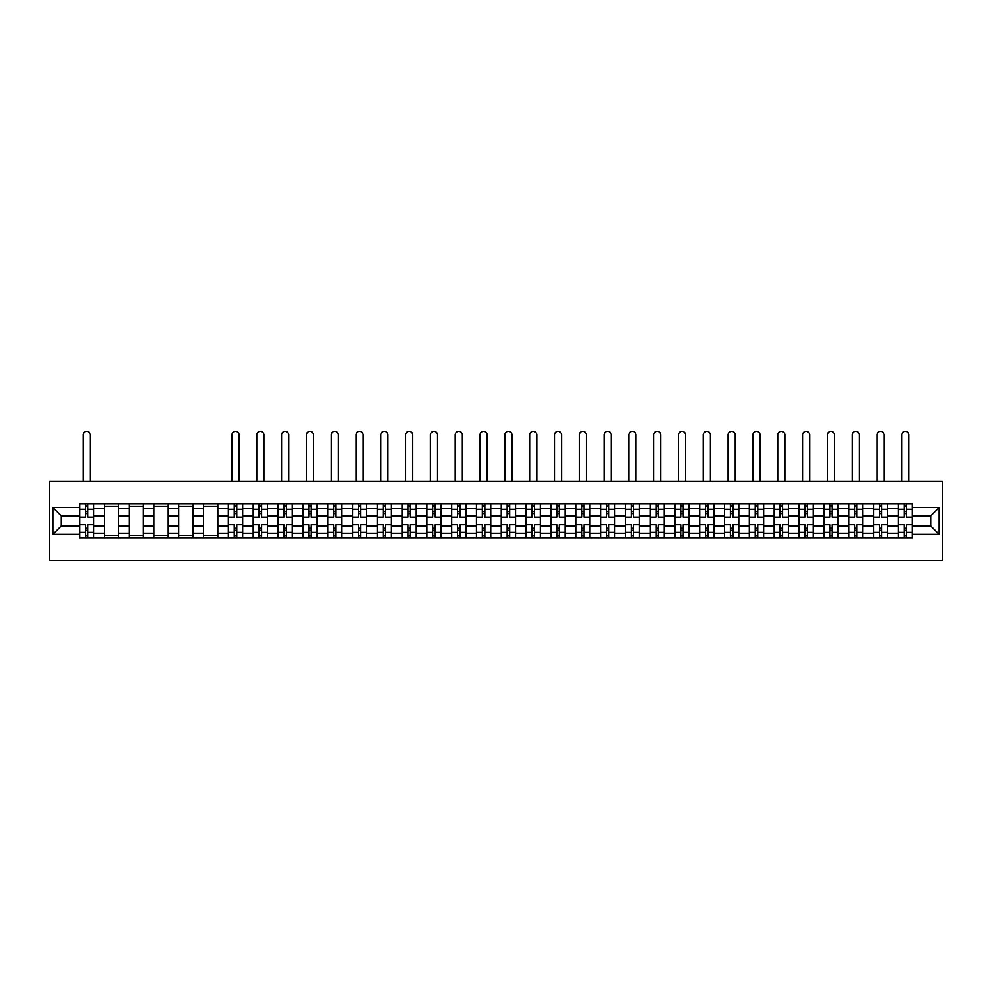 <?xml version="1.0" encoding="UTF-8"?>
<svg xmlns="http://www.w3.org/2000/svg" width="992" height="992" viewBox="0 0 992 992"><rect width="100%" height="100%" fill="white"/><g stroke="black" fill="none" stroke-linecap="round" stroke-linejoin="round"><path stroke-width="1.49" d="M49.6 560.691L942.4 560.691L942.4 481.17L49.6 481.17L49.6 560.691M104.309 538.024L104.309 508.685L93.806 508.685L93.806 538.024M93.806 508.685L93.806 503.837M104.309 508.685L104.309 503.837M118.618 503.837L118.618 538.024M129.121 538.024L129.121 503.837M143.431 503.837L143.431 538.024M153.921 538.024L153.921 503.837M168.243 503.837L168.243 538.024M178.734 538.024L178.734 503.837M193.043 503.837L193.043 538.024M203.546 538.024L203.546 503.837M217.856 503.837L217.856 538.024M228.346 538.024L228.346 503.837M242.668 503.837L242.668 538.024M253.158 538.024L253.158 503.837M267.468 503.837L267.468 538.024M277.971 538.024L277.971 503.837M292.28 503.837L292.28 538.024M302.783 538.024L302.783 503.837M317.093 503.837L317.093 538.024M327.583 538.024L327.583 503.837M341.893 503.837L341.893 538.024M352.396 538.024L352.396 503.837M366.705 503.837L366.705 538.024M377.208 538.024L377.208 503.837M391.518 503.837L391.518 538.024M402.008 538.024L402.008 503.837M416.33 503.837L416.33 538.024M426.82 538.024L426.82 503.837M441.13 503.837L441.13 538.024M451.633 538.024L451.633 503.837M465.942 503.837L465.942 538.024M476.445 538.024L476.445 503.837M490.755 503.837L490.755 538.024M501.245 538.024L501.245 503.837M515.555 503.837L515.555 538.024M526.058 538.024L526.058 503.837M540.367 503.837L540.367 538.024M550.87 538.024L550.87 503.837M565.18 503.837L565.18 538.024M575.67 538.024L575.67 503.837M589.992 503.837L589.992 538.024M600.482 538.024L600.482 503.837M614.792 503.837L614.792 538.024M625.295 538.024L625.295 503.837M639.604 503.837L639.604 538.024M650.107 538.024L650.107 503.837M664.417 503.837L664.417 538.024M674.907 538.024L674.907 503.837M689.217 503.837L689.217 538.024M699.72 538.024L699.72 503.837M714.029 503.837L714.029 538.024M724.532 538.024L724.532 503.837M738.842 503.837L738.842 538.024M749.332 538.024L749.332 503.837M763.654 503.837L763.654 538.024M774.144 538.024L774.144 503.837M788.454 503.837L788.454 538.024M798.957 538.024L798.957 503.837M813.266 503.837L813.266 538.024M823.757 538.024L823.757 503.837M838.079 503.837L838.079 538.024M848.569 538.024L848.569 503.837M862.879 503.837L862.879 538.024M873.382 538.024L873.382 503.837M887.691 503.837L887.691 538.024M898.194 538.024L898.194 503.837M898.194 525.859L887.691 525.859M873.382 525.859L862.879 525.859M848.569 525.859L838.079 525.859M823.757 525.859L813.266 525.859M798.957 525.859L788.454 525.859M774.144 525.859L763.654 525.859M749.332 525.859L738.842 525.859M724.532 525.859L714.029 525.859M699.72 525.859L689.217 525.859M674.907 525.859L664.417 525.859M650.107 525.859L639.604 525.859M625.295 525.859L614.792 525.859M600.482 525.859L589.992 525.859M575.67 525.859L565.18 525.859M550.87 525.859L540.367 525.859M526.058 525.859L515.555 525.859M501.245 525.859L490.755 525.859M476.445 525.859L465.942 525.859M451.633 525.859L441.13 525.859M426.82 525.859L416.33 525.859M402.008 525.859L391.518 525.859M377.208 525.859L366.705 525.859M352.396 525.859L341.893 525.859M327.583 525.859L317.093 525.859M302.783 525.859L292.28 525.859M277.971 525.859L267.468 525.859M253.158 525.859L242.668 525.859M228.346 525.859L217.856 525.859M203.546 525.859L193.043 525.859M178.734 525.859L168.243 525.859M153.921 525.859L143.431 525.859M129.121 525.859L118.618 525.859M104.309 525.859L93.806 525.859M898.194 516.001L887.691 516.001M873.382 516.001L862.879 516.001M848.569 516.001L838.079 516.001M823.757 516.001L813.266 516.001M798.957 516.001L788.454 516.001M774.144 516.001L763.654 516.001M749.332 516.001L738.842 516.001M724.532 516.001L714.029 516.001M699.72 516.001L689.217 516.001M674.907 516.001L664.417 516.001M650.107 516.001L639.604 516.001M625.295 516.001L614.792 516.001M600.482 516.001L589.992 516.001M575.67 516.001L565.18 516.001M550.87 516.001L540.367 516.001M526.058 516.001L515.555 516.001M501.245 516.001L490.755 516.001M476.445 516.001L465.942 516.001M451.633 516.001L441.13 516.001M426.82 516.001L416.33 516.001M402.008 516.001L391.518 516.001M377.208 516.001L366.705 516.001M352.396 516.001L341.893 516.001M327.583 516.001L317.093 516.001M302.783 516.001L292.28 516.001M277.971 516.001L267.468 516.001M253.158 516.001L242.668 516.001M228.346 516.001L217.856 516.001M203.546 516.001L193.043 516.001M178.734 516.001L168.243 516.001M153.921 516.001L143.431 516.001M129.121 516.001L118.618 516.001M104.309 516.001L93.806 516.001M61.206 525.859L79.496 525.859L79.496 516.001L61.206 516.001L61.206 525.859L52.787 534.291L52.787 507.569L79.496 507.569L79.496 516.001M912.504 516.001L912.504 525.859L930.794 525.859L930.794 516.001L912.504 516.001L912.504 503.837L79.496 503.837L79.496 507.569M912.504 507.569L939.213 507.569L939.213 534.291L912.504 534.291L912.504 525.859M79.496 525.859L79.496 538.024L912.504 538.024L912.504 534.291M79.496 534.291L52.787 534.291M87.928 535.643L85.386 535.643M85.386 506.218L87.928 506.218M118.618 535.643L104.309 535.643M104.309 506.218L118.618 506.218M143.431 535.643L129.121 535.643M129.121 506.218L143.431 506.218M168.243 535.643L153.921 535.643M153.921 506.218L168.243 506.218M193.043 535.643L178.734 535.643M178.734 506.218L193.043 506.218M217.856 535.643L203.546 535.643M203.546 506.218L217.856 506.218M236.778 535.643L234.236 535.643M234.236 506.218L236.778 506.218M261.59 535.643L259.048 535.643M259.048 506.218L261.59 506.218M286.403 535.643L283.848 535.643M283.848 506.218L286.403 506.218M311.203 535.643L308.661 535.643M308.661 506.218L311.203 506.218M336.015 535.643L333.473 535.643M333.473 506.218L336.015 506.218M360.828 535.643L358.273 535.643M358.273 506.218L360.828 506.218M385.628 535.643L383.086 535.643M383.086 506.218L385.628 506.218M410.44 535.643L407.898 535.643M407.898 506.218L410.44 506.218M435.252 535.643L432.71 535.643M432.71 506.218L435.252 506.218M460.065 535.643L457.51 535.643M457.51 506.218L460.065 506.218M484.865 535.643L482.323 535.643M482.323 506.218L484.865 506.218M509.677 535.643L507.135 535.643M507.135 506.218L509.677 506.218M534.49 535.643L531.935 535.643M531.935 506.218L534.49 506.218M559.29 535.643L556.748 535.643M556.748 506.218L559.29 506.218M584.102 535.643L581.56 535.643M581.56 506.218L584.102 506.218M608.914 535.643L606.372 535.643M606.372 506.218L608.914 506.218M633.727 535.643L631.172 535.643M631.172 506.218L633.727 506.218M658.527 535.643L655.985 535.643M655.985 506.218L658.527 506.218M683.339 535.643L680.797 535.643M680.797 506.218L683.339 506.218M708.152 535.643L705.597 535.643M705.597 506.218L708.152 506.218M732.952 535.643L730.41 535.643M730.41 506.218L732.952 506.218M757.764 535.643L755.222 535.643M755.222 506.218L757.764 506.218M782.576 535.643L780.034 535.643M780.034 506.218L782.576 506.218M807.389 535.643L804.834 535.643M804.834 506.218L807.389 506.218M832.189 535.643L829.647 535.643M829.647 506.218L832.189 506.218M857.001 535.643L854.459 535.643M854.459 506.218L857.001 506.218M881.814 535.643L879.259 535.643M879.259 506.218L881.814 506.218M906.614 535.643L904.072 535.643M904.072 506.218L906.614 506.218M52.787 507.569L61.206 516.001M930.794 525.859L939.213 534.291M930.794 516.001L939.213 507.569M93.732 538.024L93.732 517.192L87.928 517.192L87.928 503.837M85.386 503.837L85.386 517.192L79.583 517.192L79.583 503.837M90.235 481.17L90.235 434.893A3.584 3.584 0 0 0 86.651 431.309A3.584 3.584 0 0 0 83.08 434.893L83.08 481.17M93.732 517.192L93.732 503.837M79.583 538.024L79.583 524.669L85.386 524.669L85.386 538.024M87.928 538.024L87.928 524.669L93.732 524.669M85.386 513.695L87.928 513.695M79.583 524.669L79.583 517.192M87.928 528.166L85.386 528.166M87.928 535.953L85.386 535.953M85.386 530.236L87.928 530.236M87.928 511.624L85.386 511.624M85.386 505.895L87.928 505.895M242.581 538.024L242.581 517.192L236.778 517.192L236.778 503.837M234.236 503.837L234.236 517.192L228.433 517.192L228.433 503.837M239.084 481.17L239.084 434.893A3.584 3.584 0 0 0 235.513 431.309A3.584 3.584 0 0 0 231.93 434.893L231.93 481.17M242.581 517.192L242.581 503.837M228.433 538.024L228.433 524.669L234.236 524.669L234.236 538.024M236.778 538.024L236.778 524.669L242.581 524.669M234.236 513.695L236.778 513.695M228.433 524.669L228.433 517.192M236.778 528.166L234.236 528.166M236.778 535.953L234.236 535.953M234.236 530.236L236.778 530.236M236.778 511.624L234.236 511.624M234.236 505.895L236.778 505.895M267.394 538.024L267.394 517.192L261.59 517.192L261.59 503.837M259.048 503.837L259.048 517.192L253.245 517.192L253.245 503.837M263.897 481.17L263.897 434.893A3.584 3.584 0 0 0 260.313 431.309A3.584 3.584 0 0 0 256.742 434.893L256.742 481.17M267.394 517.192L267.394 503.837M253.245 538.024L253.245 524.669L259.048 524.669L259.048 538.024M261.59 538.024L261.59 524.669L267.394 524.669M259.048 513.695L261.59 513.695M253.245 524.669L253.245 517.192M261.59 528.166L259.048 528.166M261.59 535.953L259.048 535.953M259.048 530.236L261.59 530.236M261.59 511.624L259.048 511.624M259.048 505.895L261.59 505.895M292.206 538.024L292.206 517.192L286.403 517.192L286.403 503.837M283.848 503.837L283.848 517.192L278.045 517.192L278.045 503.837M288.709 481.17L288.709 434.893A3.584 3.584 0 0 0 285.126 431.309A3.584 3.584 0 0 0 281.542 434.893L281.542 481.17M292.206 517.192L292.206 503.837M278.045 538.024L278.045 524.669L283.848 524.669L283.848 538.024M286.403 538.024L286.403 524.669L292.206 524.669M283.848 513.695L286.403 513.695M278.045 524.669L278.045 517.192M286.403 528.166L283.848 528.166M286.403 535.953L283.848 535.953M283.848 530.236L286.403 530.236M286.403 511.624L283.848 511.624M283.848 505.895L286.403 505.895M317.006 538.024L317.006 517.192L311.203 517.192L311.203 503.837M308.661 503.837L308.661 517.192L302.858 517.192L302.858 503.837M313.509 481.17L313.509 434.893A3.584 3.584 0 0 0 309.938 431.309A3.584 3.584 0 0 0 306.354 434.893L306.354 481.17M317.006 517.192L317.006 503.837M302.858 538.024L302.858 524.669L308.661 524.669L308.661 538.024M311.203 538.024L311.203 524.669L317.006 524.669M308.661 513.695L311.203 513.695M302.858 524.669L302.858 517.192M311.203 528.166L308.661 528.166M311.203 535.953L308.661 535.953M308.661 530.236L311.203 530.236M311.203 511.624L308.661 511.624M308.661 505.895L311.203 505.895M341.818 538.024L341.818 517.192L336.015 517.192L336.015 503.837M333.473 503.837L333.473 517.192L327.67 517.192L327.67 503.837M338.322 481.17L338.322 434.893A3.584 3.584 0 0 0 334.738 431.309A3.584 3.584 0 0 0 331.167 434.893L331.167 481.17M341.818 517.192L341.818 503.837M327.67 538.024L327.67 524.669L333.473 524.669L333.473 538.024M336.015 538.024L336.015 524.669L341.818 524.669M333.473 513.695L336.015 513.695M327.67 524.669L327.67 517.192M336.015 528.166L333.473 528.166M336.015 535.953L333.473 535.953M333.473 530.236L336.015 530.236M336.015 511.624L333.473 511.624M333.473 505.895L336.015 505.895M366.631 538.024L366.631 517.192L360.828 517.192L360.828 503.837M358.273 503.837L358.273 517.192L352.47 517.192L352.47 503.837M363.134 481.17L363.134 434.893A3.584 3.584 0 0 0 359.55 431.309A3.584 3.584 0 0 0 355.979 434.893L355.979 481.17M366.631 517.192L366.631 503.837M352.47 538.024L352.47 524.669L358.273 524.669L358.273 538.024M360.828 538.024L360.828 524.669L366.631 524.669M358.273 513.695L360.828 513.695M352.47 524.669L352.47 517.192M360.828 528.166L358.273 528.166M360.828 535.953L358.273 535.953M358.273 530.236L360.828 530.236M360.828 511.624L358.273 511.624M358.273 505.895L360.828 505.895M391.443 538.024L391.443 517.192L385.628 517.192L385.628 503.837M383.086 503.837L383.086 517.192L377.282 517.192L377.282 503.837M387.934 481.17L387.934 434.893A3.584 3.584 0 0 0 384.363 431.309A3.584 3.584 0 0 0 380.779 434.893L380.779 481.17M391.443 517.192L391.443 503.837M377.282 538.024L377.282 524.669L383.086 524.669L383.086 538.024M385.628 538.024L385.628 524.669L391.443 524.669M383.086 513.695L385.628 513.695M377.282 524.669L377.282 517.192M385.628 528.166L383.086 528.166M385.628 535.953L383.086 535.953M383.086 530.236L385.628 530.236M385.628 511.624L383.086 511.624M383.086 505.895L385.628 505.895M416.243 538.024L416.243 517.192L410.44 517.192L410.44 503.837M407.898 503.837L407.898 517.192L402.095 517.192L402.095 503.837M412.746 481.17L412.746 434.893A3.584 3.584 0 0 0 409.175 431.309A3.584 3.584 0 0 0 405.592 434.893L405.592 481.17M416.243 517.192L416.243 503.837M402.095 538.024L402.095 524.669L407.898 524.669L407.898 538.024M410.44 538.024L410.44 524.669L416.243 524.669M407.898 513.695L410.44 513.695M402.095 524.669L402.095 517.192M410.44 528.166L407.898 528.166M410.44 535.953L407.898 535.953M407.898 530.236L410.44 530.236M410.44 511.624L407.898 511.624M407.898 505.895L410.44 505.895M441.056 538.024L441.056 517.192L435.252 517.192L435.252 503.837M432.71 503.837L432.71 517.192L426.907 517.192L426.907 503.837M437.559 481.17L437.559 434.893A3.584 3.584 0 0 0 433.975 431.309A3.584 3.584 0 0 0 430.404 434.893L430.404 481.17M441.056 517.192L441.056 503.837M426.907 538.024L426.907 524.669L432.71 524.669L432.71 538.024M435.252 538.024L435.252 524.669L441.056 524.669M432.71 513.695L435.252 513.695M426.907 524.669L426.907 517.192M435.252 528.166L432.71 528.166M435.252 535.953L432.71 535.953M432.71 530.236L435.252 530.236M435.252 511.624L432.71 511.624M432.71 505.895L435.252 505.895M465.868 538.024L465.868 517.192L460.065 517.192L460.065 503.837M457.51 503.837L457.51 517.192L451.707 517.192L451.707 503.837M462.359 481.17L462.359 434.893A3.584 3.584 0 0 0 458.788 431.309A3.584 3.584 0 0 0 455.204 434.893L455.204 481.17M465.868 517.192L465.868 503.837M451.707 538.024L451.707 524.669L457.51 524.669L457.51 538.024M460.065 538.024L460.065 524.669L465.868 524.669M457.51 513.695L460.065 513.695M451.707 524.669L451.707 517.192M460.065 528.166L457.51 528.166M460.065 535.953L457.51 535.953M457.51 530.236L460.065 530.236M460.065 511.624L457.51 511.624M457.51 505.895L460.065 505.895M490.668 538.024L490.668 517.192L484.865 517.192L484.865 503.837M482.323 503.837L482.323 517.192L476.52 517.192L476.52 503.837M487.171 481.17L487.171 434.893A3.584 3.584 0 0 0 483.6 431.309A3.584 3.584 0 0 0 480.016 434.893L480.016 481.17M490.668 517.192L490.668 503.837M476.52 538.024L476.52 524.669L482.323 524.669L482.323 538.024M484.865 538.024L484.865 524.669L490.668 524.669M482.323 513.695L484.865 513.695M476.52 524.669L476.52 517.192M484.865 528.166L482.323 528.166M484.865 535.953L482.323 535.953M482.323 530.236L484.865 530.236M484.865 511.624L482.323 511.624M482.323 505.895L484.865 505.895M515.48 538.024L515.48 517.192L509.677 517.192L509.677 503.837M507.135 503.837L507.135 517.192L501.332 517.192L501.332 503.837M511.984 481.17L511.984 434.893A3.584 3.584 0 0 0 508.4 431.309A3.584 3.584 0 0 0 504.829 434.893L504.829 481.17M515.48 517.192L515.48 503.837M501.332 538.024L501.332 524.669L507.135 524.669L507.135 538.024M509.677 538.024L509.677 524.669L515.48 524.669M507.135 513.695L509.677 513.695M501.332 524.669L501.332 517.192M509.677 528.166L507.135 528.166M509.677 535.953L507.135 535.953M507.135 530.236L509.677 530.236M509.677 511.624L507.135 511.624M507.135 505.895L509.677 505.895M540.293 538.024L540.293 517.192L534.49 517.192L534.49 503.837M531.935 503.837L531.935 517.192L526.132 517.192L526.132 503.837M536.796 481.17L536.796 434.893A3.584 3.584 0 0 0 533.212 431.309A3.584 3.584 0 0 0 529.641 434.893L529.641 481.17M540.293 517.192L540.293 503.837M526.132 538.024L526.132 524.669L531.935 524.669L531.935 538.024M534.49 538.024L534.49 524.669L540.293 524.669M531.935 513.695L534.49 513.695M526.132 524.669L526.132 517.192M534.49 528.166L531.935 528.166M534.49 535.953L531.935 535.953M531.935 530.236L534.49 530.236M534.49 511.624L531.935 511.624M531.935 505.895L534.49 505.895M565.093 538.024L565.093 517.192L559.29 517.192L559.29 503.837M556.748 503.837L556.748 517.192L550.944 517.192L550.944 503.837M561.596 481.17L561.596 434.893A3.584 3.584 0 0 0 558.025 431.309A3.584 3.584 0 0 0 554.441 434.893L554.441 481.17M565.093 517.192L565.093 503.837M550.944 538.024L550.944 524.669L556.748 524.669L556.748 538.024M559.29 538.024L559.29 524.669L565.093 524.669M556.748 513.695L559.29 513.695M550.944 524.669L550.944 517.192M559.29 528.166L556.748 528.166M559.29 535.953L556.748 535.953M556.748 530.236L559.29 530.236M559.29 511.624L556.748 511.624M556.748 505.895L559.29 505.895M589.905 538.024L589.905 517.192L584.102 517.192L584.102 503.837M581.56 503.837L581.56 517.192L575.757 517.192L575.757 503.837M586.408 481.17L586.408 434.893A3.584 3.584 0 0 0 582.825 431.309A3.584 3.584 0 0 0 579.254 434.893L579.254 481.17M589.905 517.192L589.905 503.837M575.757 538.024L575.757 524.669L581.56 524.669L581.56 538.024M584.102 538.024L584.102 524.669L589.905 524.669M581.56 513.695L584.102 513.695M575.757 524.669L575.757 517.192M584.102 528.166L581.56 528.166M584.102 535.953L581.56 535.953M581.56 530.236L584.102 530.236M584.102 511.624L581.56 511.624M581.56 505.895L584.102 505.895M614.718 538.024L614.718 517.192L608.914 517.192L608.914 503.837M606.372 503.837L606.372 517.192L600.557 517.192L600.557 503.837M611.221 481.17L611.221 434.893A3.584 3.584 0 0 0 607.637 431.309A3.584 3.584 0 0 0 604.066 434.893L604.066 481.17M614.718 517.192L614.718 503.837M600.557 538.024L600.557 524.669L606.372 524.669L606.372 538.024M608.914 538.024L608.914 524.669L614.718 524.669M606.372 513.695L608.914 513.695M600.557 524.669L600.557 517.192M608.914 528.166L606.372 528.166M608.914 535.953L606.372 535.953M606.372 530.236L608.914 530.236M608.914 511.624L606.372 511.624M606.372 505.895L608.914 505.895M639.53 538.024L639.53 517.192L633.727 517.192L633.727 503.837M631.172 503.837L631.172 517.192L625.369 517.192L625.369 503.837M636.021 481.17L636.021 434.893A3.584 3.584 0 0 0 632.45 431.309A3.584 3.584 0 0 0 628.866 434.893L628.866 481.17M639.53 517.192L639.53 503.837M625.369 538.024L625.369 524.669L631.172 524.669L631.172 538.024M633.727 538.024L633.727 524.669L639.53 524.669M631.172 513.695L633.727 513.695M625.369 524.669L625.369 517.192M633.727 528.166L631.172 528.166M633.727 535.953L631.172 535.953M631.172 530.236L633.727 530.236M633.727 511.624L631.172 511.624M631.172 505.895L633.727 505.895M664.33 538.024L664.33 517.192L658.527 517.192L658.527 503.837M655.985 503.837L655.985 517.192L650.182 517.192L650.182 503.837M660.833 481.17L660.833 434.893A3.584 3.584 0 0 0 657.262 431.309A3.584 3.584 0 0 0 653.678 434.893L653.678 481.17M664.33 517.192L664.33 503.837M650.182 538.024L650.182 524.669L655.985 524.669L655.985 538.024M658.527 538.024L658.527 524.669L664.33 524.669M655.985 513.695L658.527 513.695M650.182 524.669L650.182 517.192M658.527 528.166L655.985 528.166M658.527 535.953L655.985 535.953M655.985 530.236L658.527 530.236M658.527 511.624L655.985 511.624M655.985 505.895L658.527 505.895M689.142 538.024L689.142 517.192L683.339 517.192L683.339 503.837M680.797 503.837L680.797 517.192L674.994 517.192L674.994 503.837M685.646 481.17L685.646 434.893A3.584 3.584 0 0 0 682.062 431.309A3.584 3.584 0 0 0 678.491 434.893L678.491 481.17M689.142 517.192L689.142 503.837M674.994 538.024L674.994 524.669L680.797 524.669L680.797 538.024M683.339 538.024L683.339 524.669L689.142 524.669M680.797 513.695L683.339 513.695M674.994 524.669L674.994 517.192M683.339 528.166L680.797 528.166M683.339 535.953L680.797 535.953M680.797 530.236L683.339 530.236M683.339 511.624L680.797 511.624M680.797 505.895L683.339 505.895M713.955 538.024L713.955 517.192L708.152 517.192L708.152 503.837M705.597 503.837L705.597 517.192L699.794 517.192L699.794 503.837M710.458 481.17L710.458 434.893A3.584 3.584 0 0 0 706.874 431.309A3.584 3.584 0 0 0 703.291 434.893L703.291 481.17M713.955 517.192L713.955 503.837M699.794 538.024L699.794 524.669L705.597 524.669L705.597 538.024M708.152 538.024L708.152 524.669L713.955 524.669M705.597 513.695L708.152 513.695M699.794 524.669L699.794 517.192M708.152 528.166L705.597 528.166M708.152 535.953L705.597 535.953M705.597 530.236L708.152 530.236M708.152 511.624L705.597 511.624M705.597 505.895L708.152 505.895M738.755 538.024L738.755 517.192L732.952 517.192L732.952 503.837M730.41 503.837L730.41 517.192L724.606 517.192L724.606 503.837M735.258 481.17L735.258 434.893A3.584 3.584 0 0 0 731.687 431.309A3.584 3.584 0 0 0 728.103 434.893L728.103 481.17M738.755 517.192L738.755 503.837M724.606 538.024L724.606 524.669L730.41 524.669L730.41 538.024M732.952 538.024L732.952 524.669L738.755 524.669M730.41 513.695L732.952 513.695M724.606 524.669L724.606 517.192M732.952 528.166L730.41 528.166M732.952 535.953L730.41 535.953M730.41 530.236L732.952 530.236M732.952 511.624L730.41 511.624M730.41 505.895L732.952 505.895M763.567 538.024L763.567 517.192L757.764 517.192L757.764 503.837M755.222 503.837L755.222 517.192L749.419 517.192L749.419 503.837M760.07 481.17L760.07 434.893A3.584 3.584 0 0 0 756.487 431.309A3.584 3.584 0 0 0 752.916 434.893L752.916 481.17M763.567 517.192L763.567 503.837M749.419 538.024L749.419 524.669L755.222 524.669L755.222 538.024M757.764 538.024L757.764 524.669L763.567 524.669M755.222 513.695L757.764 513.695M749.419 524.669L749.419 517.192M757.764 528.166L755.222 528.166M757.764 535.953L755.222 535.953M755.222 530.236L757.764 530.236M757.764 511.624L755.222 511.624M755.222 505.895L757.764 505.895M788.38 538.024L788.38 517.192L782.576 517.192L782.576 503.837M780.034 503.837L780.034 517.192L774.219 517.192L774.219 503.837M784.883 481.17L784.883 434.893A3.584 3.584 0 0 0 781.299 431.309A3.584 3.584 0 0 0 777.728 434.893L777.728 481.17M788.38 517.192L788.38 503.837M774.219 538.024L774.219 524.669L780.034 524.669L780.034 538.024M782.576 538.024L782.576 524.669L788.38 524.669M780.034 513.695L782.576 513.695M774.219 524.669L774.219 517.192M782.576 528.166L780.034 528.166M782.576 535.953L780.034 535.953M780.034 530.236L782.576 530.236M782.576 511.624L780.034 511.624M780.034 505.895L782.576 505.895M813.192 538.024L813.192 517.192L807.389 517.192L807.389 503.837M804.834 503.837L804.834 517.192L799.031 517.192L799.031 503.837M809.683 481.17L809.683 434.893A3.584 3.584 0 0 0 806.112 431.309A3.584 3.584 0 0 0 802.528 434.893L802.528 481.17M813.192 517.192L813.192 503.837M799.031 538.024L799.031 524.669L804.834 524.669L804.834 538.024M807.389 538.024L807.389 524.669L813.192 524.669M804.834 513.695L807.389 513.695M799.031 524.669L799.031 517.192M807.389 528.166L804.834 528.166M807.389 535.953L804.834 535.953M804.834 530.236L807.389 530.236M807.389 511.624L804.834 511.624M804.834 505.895L807.389 505.895M837.992 538.024L837.992 517.192L832.189 517.192L832.189 503.837M829.647 503.837L829.647 517.192L823.844 517.192L823.844 503.837M834.495 481.17L834.495 434.893A3.584 3.584 0 0 0 830.924 431.309A3.584 3.584 0 0 0 827.34 434.893L827.34 481.17M837.992 517.192L837.992 503.837M823.844 538.024L823.844 524.669L829.647 524.669L829.647 538.024M832.189 538.024L832.189 524.669L837.992 524.669M829.647 513.695L832.189 513.695M823.844 524.669L823.844 517.192M832.189 528.166L829.647 528.166M832.189 535.953L829.647 535.953M829.647 530.236L832.189 530.236M832.189 511.624L829.647 511.624M829.647 505.895L832.189 505.895M862.804 538.024L862.804 517.192L857.001 517.192L857.001 503.837M854.459 503.837L854.459 517.192L848.656 517.192L848.656 503.837M859.308 481.17L859.308 434.893A3.584 3.584 0 0 0 855.724 431.309A3.584 3.584 0 0 0 852.153 434.893L852.153 481.17M862.804 517.192L862.804 503.837M848.656 538.024L848.656 524.669L854.459 524.669L854.459 538.024M857.001 538.024L857.001 524.669L862.804 524.669M854.459 513.695L857.001 513.695M848.656 524.669L848.656 517.192M857.001 528.166L854.459 528.166M857.001 535.953L854.459 535.953M854.459 530.236L857.001 530.236M857.001 511.624L854.459 511.624M854.459 505.895L857.001 505.895M887.617 538.024L887.617 517.192L881.814 517.192L881.814 503.837M879.259 503.837L879.259 517.192L873.456 517.192L873.456 503.837M884.12 481.17L884.12 434.893A3.584 3.584 0 0 0 880.536 431.309A3.584 3.584 0 0 0 876.953 434.893L876.953 481.17M887.617 517.192L887.617 503.837M873.456 538.024L873.456 524.669L879.259 524.669L879.259 538.024M881.814 538.024L881.814 524.669L887.617 524.669M879.259 513.695L881.814 513.695M873.456 524.669L873.456 517.192M881.814 528.166L879.259 528.166M881.814 535.953L879.259 535.953M879.259 530.236L881.814 530.236M881.814 511.624L879.259 511.624M879.259 505.895L881.814 505.895M912.417 538.024L912.417 517.192L906.614 517.192L906.614 503.837M904.072 503.837L904.072 517.192L898.268 517.192L898.268 503.837M908.92 481.17L908.92 434.893A3.584 3.584 0 0 0 905.349 431.309A3.584 3.584 0 0 0 901.765 434.893L901.765 481.17M912.417 517.192L912.417 503.837M898.268 538.024L898.268 524.669L904.072 524.669L904.072 538.024M906.614 538.024L906.614 524.669L912.417 524.669M904.072 513.695L906.614 513.695M898.268 524.669L898.268 517.192M906.614 528.166L904.072 528.166M906.614 535.953L904.072 535.953M904.072 530.236L906.614 530.236M906.614 511.624L904.072 511.624M904.072 505.895L906.614 505.895M873.382 508.685L862.879 508.685M848.569 508.685L838.079 508.685M823.757 508.685L813.266 508.685M798.957 508.685L788.454 508.685M774.144 508.685L763.654 508.685M749.332 508.685L738.842 508.685M724.532 508.685L714.029 508.685M699.72 508.685L689.217 508.685M674.907 508.685L664.417 508.685M650.107 508.685L639.604 508.685M625.295 508.685L614.792 508.685M600.482 508.685L589.992 508.685M575.67 508.685L565.18 508.685M550.87 508.685L540.367 508.685M526.058 508.685L515.555 508.685M501.245 508.685L490.755 508.685M476.445 508.685L465.942 508.685M451.633 508.685L441.13 508.685M426.82 508.685L416.33 508.685M402.008 508.685L391.518 508.685M377.208 508.685L366.705 508.685M352.396 508.685L341.893 508.685M327.583 508.685L317.093 508.685M302.783 508.685L292.28 508.685M277.971 508.685L267.468 508.685M253.158 508.685L242.668 508.685M228.346 508.685L217.856 508.685M203.546 508.685L193.043 508.685M178.734 508.685L168.243 508.685M153.921 508.685L143.431 508.685M129.121 508.685L118.618 508.685M898.194 508.685L887.691 508.685M873.382 533.175L862.879 533.175M848.569 533.175L838.079 533.175M823.757 533.175L813.266 533.175M798.957 533.175L788.454 533.175M774.144 533.175L763.654 533.175M749.332 533.175L738.842 533.175M724.532 533.175L714.029 533.175M699.72 533.175L689.217 533.175M674.907 533.175L664.417 533.175M650.107 533.175L639.604 533.175M625.295 533.175L614.792 533.175M600.482 533.175L589.992 533.175M575.67 533.175L565.18 533.175M550.87 533.175L540.367 533.175M526.058 533.175L515.555 533.175M501.245 533.175L490.755 533.175M476.445 533.175L465.942 533.175M451.633 533.175L441.13 533.175M426.82 533.175L416.33 533.175M402.008 533.175L391.518 533.175M377.208 533.175L366.705 533.175M352.396 533.175L341.893 533.175M327.583 533.175L317.093 533.175M302.783 533.175L292.28 533.175M277.971 533.175L267.468 533.175M253.158 533.175L242.668 533.175M228.346 533.175L217.856 533.175M203.546 533.175L193.043 533.175M178.734 533.175L168.243 533.175M153.921 533.175L143.431 533.175M129.121 533.175L118.618 533.175M104.309 533.175L93.806 533.175M898.194 533.175L887.691 533.175M93.732 509.318L87.928 509.318M85.386 509.318L79.583 509.318M85.386 509.528L79.583 509.528M85.386 532.32L79.583 532.32M85.386 532.543L79.583 532.543M93.732 532.543L87.928 532.543M93.732 509.528L87.928 509.528M93.732 532.32L87.928 532.32M242.581 509.318L236.778 509.318M234.236 509.318L228.433 509.318M234.236 509.528L228.433 509.528M234.236 532.32L228.433 532.32M234.236 532.543L228.433 532.543M242.581 532.543L236.778 532.543M242.581 509.528L236.778 509.528M242.581 532.32L236.778 532.32M267.394 509.318L261.59 509.318M259.048 509.318L253.245 509.318M259.048 509.528L253.245 509.528M259.048 532.32L253.245 532.32M259.048 532.543L253.245 532.543M267.394 532.543L261.59 532.543M267.394 509.528L261.59 509.528M267.394 532.32L261.59 532.32M292.206 509.318L286.403 509.318M283.848 509.318L278.045 509.318M283.848 509.528L278.045 509.528M283.848 532.32L278.045 532.32M283.848 532.543L278.045 532.543M292.206 532.543L286.403 532.543M292.206 509.528L286.403 509.528M292.206 532.32L286.403 532.32M317.006 509.318L311.203 509.318M308.661 509.318L302.858 509.318M308.661 509.528L302.858 509.528M308.661 532.32L302.858 532.32M308.661 532.543L302.858 532.543M317.006 532.543L311.203 532.543M317.006 509.528L311.203 509.528M317.006 532.32L311.203 532.32M341.818 509.318L336.015 509.318M333.473 509.318L327.67 509.318M333.473 509.528L327.67 509.528M333.473 532.32L327.67 532.32M333.473 532.543L327.67 532.543M341.818 532.543L336.015 532.543M341.818 509.528L336.015 509.528M341.818 532.32L336.015 532.32M366.631 509.318L360.828 509.318M358.273 509.318L352.47 509.318M358.273 509.528L352.47 509.528M358.273 532.32L352.47 532.32M358.273 532.543L352.47 532.543M366.631 532.543L360.828 532.543M366.631 509.528L360.828 509.528M366.631 532.32L360.828 532.32M391.443 509.318L385.628 509.318M383.086 509.318L377.282 509.318M383.086 509.528L377.282 509.528M383.086 532.32L377.282 532.32M383.086 532.543L377.282 532.543M391.443 532.543L385.628 532.543M391.443 509.528L385.628 509.528M391.443 532.32L385.628 532.32M416.243 509.318L410.44 509.318M407.898 509.318L402.095 509.318M407.898 509.528L402.095 509.528M407.898 532.32L402.095 532.32M407.898 532.543L402.095 532.543M416.243 532.543L410.44 532.543M416.243 509.528L410.44 509.528M416.243 532.32L410.44 532.32M441.056 509.318L435.252 509.318M432.71 509.318L426.907 509.318M432.71 509.528L426.907 509.528M432.71 532.32L426.907 532.32M432.71 532.543L426.907 532.543M441.056 532.543L435.252 532.543M441.056 509.528L435.252 509.528M441.056 532.32L435.252 532.32M465.868 509.318L460.065 509.318M457.51 509.318L451.707 509.318M457.51 509.528L451.707 509.528M457.51 532.32L451.707 532.32M457.51 532.543L451.707 532.543M465.868 532.543L460.065 532.543M465.868 509.528L460.065 509.528M465.868 532.32L460.065 532.32M490.668 509.318L484.865 509.318M482.323 509.318L476.52 509.318M482.323 509.528L476.52 509.528M482.323 532.32L476.52 532.32M482.323 532.543L476.52 532.543M490.668 532.543L484.865 532.543M490.668 509.528L484.865 509.528M490.668 532.32L484.865 532.32M515.48 509.318L509.677 509.318M507.135 509.318L501.332 509.318M507.135 509.528L501.332 509.528M507.135 532.32L501.332 532.32M507.135 532.543L501.332 532.543M515.48 532.543L509.677 532.543M515.48 509.528L509.677 509.528M515.48 532.32L509.677 532.32M540.293 509.318L534.49 509.318M531.935 509.318L526.132 509.318M531.935 509.528L526.132 509.528M531.935 532.32L526.132 532.32M531.935 532.543L526.132 532.543M540.293 532.543L534.49 532.543M540.293 509.528L534.49 509.528M540.293 532.32L534.49 532.32M565.093 509.318L559.29 509.318M556.748 509.318L550.944 509.318M556.748 509.528L550.944 509.528M556.748 532.32L550.944 532.32M556.748 532.543L550.944 532.543M565.093 532.543L559.29 532.543M565.093 509.528L559.29 509.528M565.093 532.32L559.29 532.32M589.905 509.318L584.102 509.318M581.56 509.318L575.757 509.318M581.56 509.528L575.757 509.528M581.56 532.32L575.757 532.32M581.56 532.543L575.757 532.543M589.905 532.543L584.102 532.543M589.905 509.528L584.102 509.528M589.905 532.32L584.102 532.32M614.718 509.318L608.914 509.318M606.372 509.318L600.557 509.318M606.372 509.528L600.557 509.528M606.372 532.32L600.557 532.32M606.372 532.543L600.557 532.543M614.718 532.543L608.914 532.543M614.718 509.528L608.914 509.528M614.718 532.32L608.914 532.32M639.53 509.318L633.727 509.318M631.172 509.318L625.369 509.318M631.172 509.528L625.369 509.528M631.172 532.32L625.369 532.32M631.172 532.543L625.369 532.543M639.53 532.543L633.727 532.543M639.53 509.528L633.727 509.528M639.53 532.32L633.727 532.32M664.33 509.318L658.527 509.318M655.985 509.318L650.182 509.318M655.985 509.528L650.182 509.528M655.985 532.32L650.182 532.32M655.985 532.543L650.182 532.543M664.33 532.543L658.527 532.543M664.33 509.528L658.527 509.528M664.33 532.32L658.527 532.32M689.142 509.318L683.339 509.318M680.797 509.318L674.994 509.318M680.797 509.528L674.994 509.528M680.797 532.32L674.994 532.32M680.797 532.543L674.994 532.543M689.142 532.543L683.339 532.543M689.142 509.528L683.339 509.528M689.142 532.32L683.339 532.32M713.955 509.318L708.152 509.318M705.597 509.318L699.794 509.318M705.597 509.528L699.794 509.528M705.597 532.32L699.794 532.32M705.597 532.543L699.794 532.543M713.955 532.543L708.152 532.543M713.955 509.528L708.152 509.528M713.955 532.32L708.152 532.32M738.755 509.318L732.952 509.318M730.41 509.318L724.606 509.318M730.41 509.528L724.606 509.528M730.41 532.32L724.606 532.32M730.41 532.543L724.606 532.543M738.755 532.543L732.952 532.543M738.755 509.528L732.952 509.528M738.755 532.32L732.952 532.32M763.567 509.318L757.764 509.318M755.222 509.318L749.419 509.318M755.222 509.528L749.419 509.528M755.222 532.32L749.419 532.32M755.222 532.543L749.419 532.543M763.567 532.543L757.764 532.543M763.567 509.528L757.764 509.528M763.567 532.32L757.764 532.32M788.38 509.318L782.576 509.318M780.034 509.318L774.219 509.318M780.034 509.528L774.219 509.528M780.034 532.32L774.219 532.32M780.034 532.543L774.219 532.543M788.38 532.543L782.576 532.543M788.38 509.528L782.576 509.528M788.38 532.32L782.576 532.32M813.192 509.318L807.389 509.318M804.834 509.318L799.031 509.318M804.834 509.528L799.031 509.528M804.834 532.32L799.031 532.32M804.834 532.543L799.031 532.543M813.192 532.543L807.389 532.543M813.192 509.528L807.389 509.528M813.192 532.32L807.389 532.32M837.992 509.318L832.189 509.318M829.647 509.318L823.844 509.318M829.647 509.528L823.844 509.528M829.647 532.32L823.844 532.32M829.647 532.543L823.844 532.543M837.992 532.543L832.189 532.543M837.992 509.528L832.189 509.528M837.992 532.32L832.189 532.32M862.804 509.318L857.001 509.318M854.459 509.318L848.656 509.318M854.459 509.528L848.656 509.528M854.459 532.32L848.656 532.32M854.459 532.543L848.656 532.543M862.804 532.543L857.001 532.543M862.804 509.528L857.001 509.528M862.804 532.32L857.001 532.32M887.617 509.318L881.814 509.318M879.259 509.318L873.456 509.318M879.259 509.528L873.456 509.528M879.259 532.32L873.456 532.32M879.259 532.543L873.456 532.543M887.617 532.543L881.814 532.543M887.617 509.528L881.814 509.528M887.617 532.32L881.814 532.32M912.417 509.318L906.614 509.318M904.072 509.318L898.268 509.318M904.072 509.528L898.268 509.528M904.072 532.32L898.268 532.32M904.072 532.543L898.268 532.543M912.417 532.543L906.614 532.543M912.417 509.528L906.614 509.528M912.417 532.32L906.614 532.32"/></g></svg>
